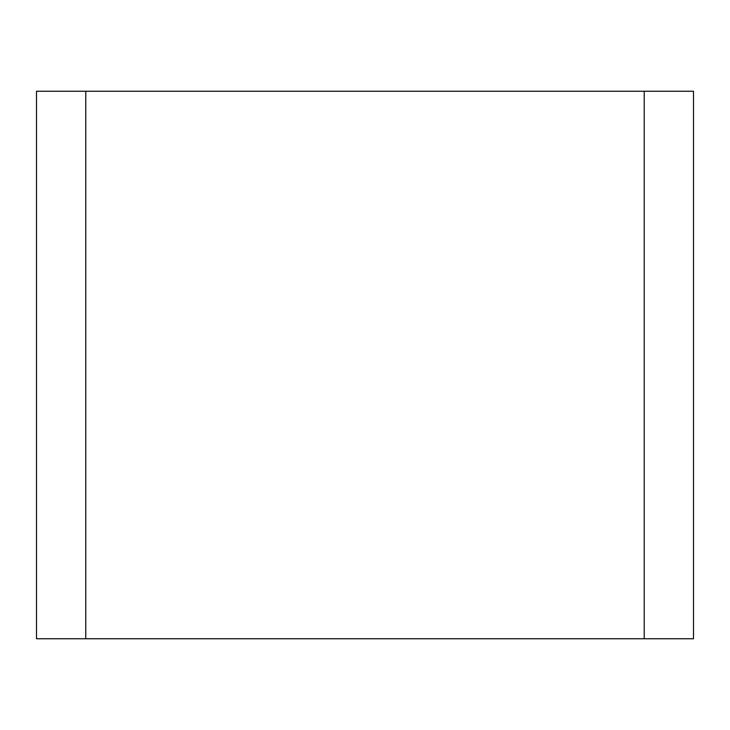 <?xml version="1.0" encoding="UTF-8"?>
<svg xmlns="http://www.w3.org/2000/svg" width="730" height="730" viewBox="0 0 730 730"><rect width="100%" height="100%" fill="white"/><g stroke="black" fill="none" stroke-linecap="round" stroke-linejoin="round"><path stroke-width="1.09" d="M644.225 91.25L85.775 91.25L85.775 638.75L693.5 638.75L693.5 91.25L644.225 91.25L644.225 638.75M85.775 91.25L36.5 91.25L36.5 638.75L85.775 638.75"/></g></svg>
